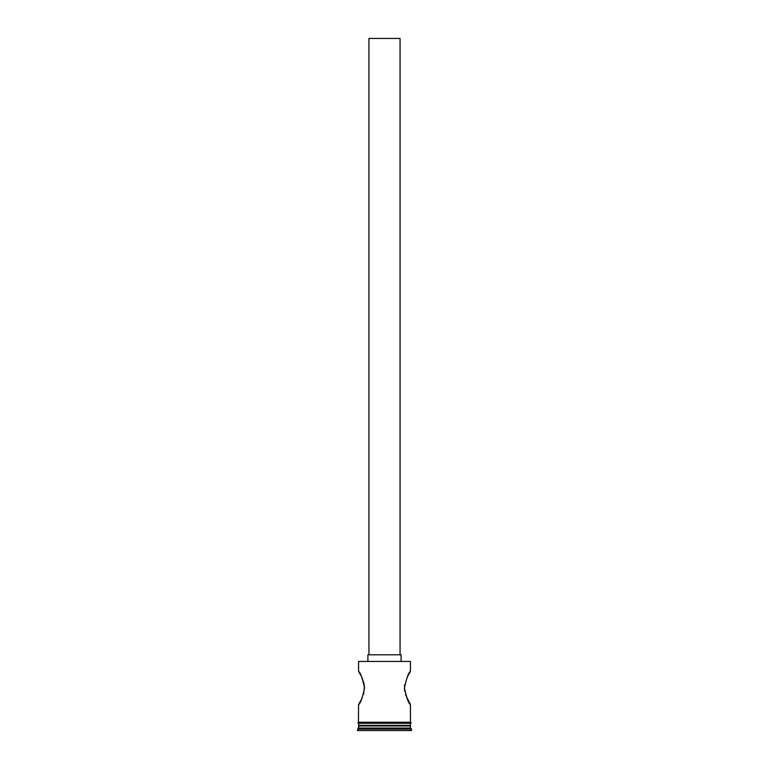 <?xml version="1.0" encoding="UTF-8"?>
<svg xmlns="http://www.w3.org/2000/svg" width="769" height="769" viewBox="0 0 769 769"><rect width="100%" height="100%" fill="white"/><g stroke="black" fill="none" stroke-linecap="round" stroke-linejoin="round"><path stroke-width="1.15" d="M358.556 661.446L410.444 661.446L358.556 661.446L358.556 671.404L361.372 676.268M368.937 654.804L368.937 38.45L400.063 38.45L400.063 654.804M367.899 661.032L367.899 654.804L401.101 654.804L401.101 661.032M407.051 677.46L410.444 671.404C408.647 672.385 406.638 677.912 404.436 687.995C406.638 698.089 408.637 703.625 410.444 704.606L405.474 694.532M404.705 691.321L404.436 687.986M404.504 686.304L404.705 684.689M361.959 677.479L364.285 684.65M364.496 686.313L363.545 694.465M362.007 698.425L358.556 704.606C360.363 703.625 362.362 698.089 364.564 688.015C362.362 677.922 360.363 672.385 358.556 671.404M359.181 725.359L357.518 730.55L411.482 730.55L411.482 729.099L357.518 729.099M409.819 725.359L410.444 725.984L358.556 725.984M410.444 725.984L410.444 728.06L358.556 728.06M410.444 728.06L411.482 729.099M358.556 704.606L358.46 722.245L410.54 722.245A0.519 0.519 0 0 1 411.059 722.764A0.519 0.519 0 0 1 410.54 723.283L358.46 723.283A0.519 0.519 0 0 1 357.941 722.764A0.519 0.519 0 0 1 358.46 722.245M410.444 704.606L410.444 722.245L358.556 722.245M410.444 661.446L410.444 671.404M358.556 723.283L358.556 725.359L410.444 725.359L410.444 723.283"/></g></svg>
